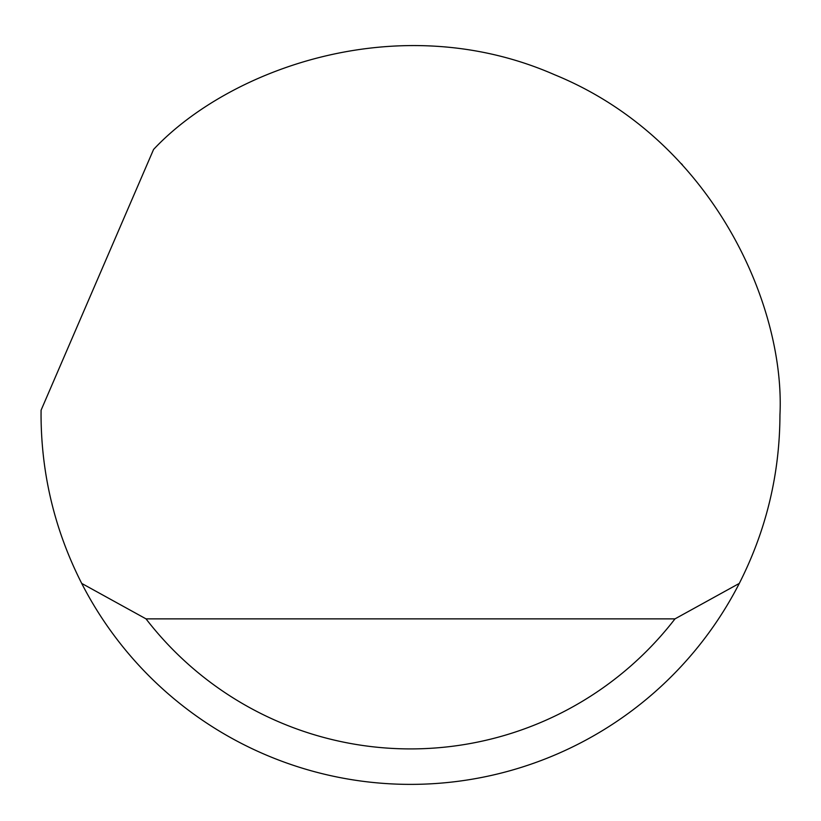 <?xml version="1.0" encoding="UTF-8"?>
<svg xmlns="http://www.w3.org/2000/svg" width="821" height="821" viewBox="0 0 821 821"><rect width="100%" height="100%" fill="white"/><g stroke="black" fill="none" stroke-linecap="round" stroke-linejoin="round"><path stroke-width="1.23" d="M153.568 149.453C228.895 69.067 398.893 6.424 554.668 74.773C712.115 139.17 785.328 304.889 779.95 414.933C779.734 474.302 766.178 530.458 739.3 583.403A369.45 369.45 0 0 1 81.7 583.403C54.822 530.458 41.266 474.302 41.05 414.933L41.081 410.202L153.568 149.453M682.415 164.795L681.389 163.707M81.7 583.403L146.015 618.87L674.985 618.87L739.3 583.403M146.015 618.87A333.983 333.983 0 0 0 674.985 618.87"/></g></svg>
